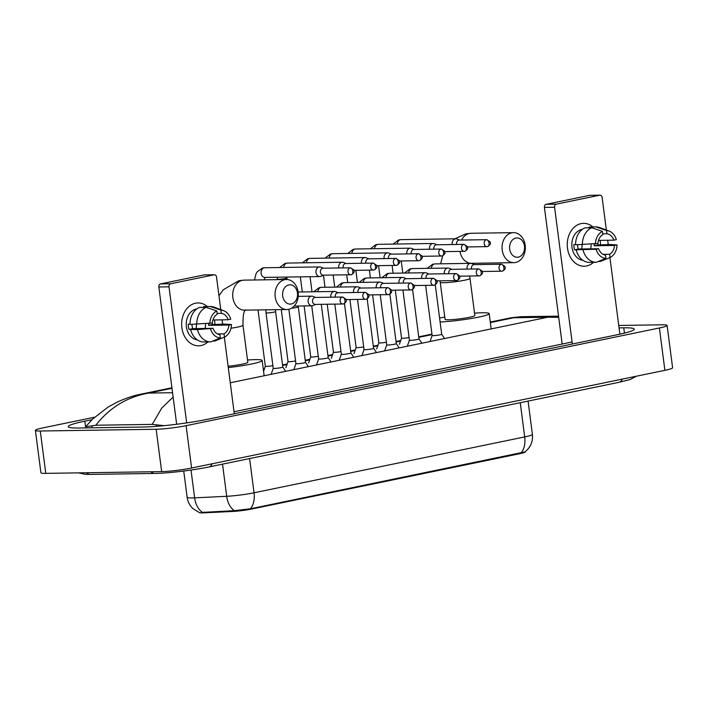 <?xml version="1.0" encoding="UTF-8"?>
<svg xmlns="http://www.w3.org/2000/svg" width="708" height="708" viewBox="0 0 708 708"><rect width="100%" height="100%" fill="white"/><g stroke="black" fill="none" stroke-linecap="round" stroke-linejoin="round"><path stroke-width="1.06" d="M199.196 512.504A14.479 1.336 -7.4 0 0 204.24 512.831L233.012 511.433A14.479 1.336 -7.4 0 0 251.473 509.07L519.999 453.642A14.479 1.336 -7.4 0 0 525.203 451.916L525.177 451.722M201.196 512.459L234.419 510.654L250.305 508.804L524.938 451.899C530.584 447.421 533.071 441.58 532.398 434.367L528.08 401.082M581.118 223.613A21.444 16.62 -90.9 0 1 592.994 226.958A21.444 16.62 -90.9 0 0 583.542 223.347A21.444 16.62 -90.9 0 0 581.118 223.613A21.444 16.62 -90.9 0 0 567.48 248.172A21.444 16.62 -90.9 0 0 586.622 265.96A21.444 16.62 -90.9 0 1 584.197 266.235A21.444 16.62 -90.9 0 1 567.32 246.614A21.444 16.62 -90.9 0 1 581.118 223.613M600.11 240.375A21.444 16.62 -90.9 0 1 600.49 244.95A21.444 16.62 -90.9 0 0 600.11 240.375M593.525 262.332A21.444 16.62 -90.9 0 1 586.622 265.96A21.444 16.62 -90.9 0 0 593.525 262.332M619.881 334.176L609.933 257.57M608.234 244.517L607.685 240.26M606.358 230.029L602.119 197.426A2.682 2.08 89.1 0 0 600.03 195.169A2.682 2.08 89.1 0 0 599.729 195.196L589.56 195.355A2.682 2.08 -90.9 0 1 589.87 195.32A2.682 2.08 -90.9 0 1 590.171 195.346M556.293 204.161A2.682 2.08 89.1 0 0 554.585 207.232L544.425 207.391A2.682 2.08 -90.9 0 1 546.125 204.32L556.293 204.161L599.729 195.196M572.347 344L554.585 207.232M546.125 204.32L589.56 195.355M544.425 207.391L562.17 344.026M582.056 244.72A13.408 10.39 -90.9 0 1 581.604 248.995M602.747 233.835L606.951 233.773A10.726 8.31 -90.9 0 1 613.827 240.162L598.517 240.393M598.278 261.482L600.357 261.447L610.039 257.535L609.615 254.278A10.726 8.31 -90.9 0 0 614.509 245.455L594.18 245.764A10.726 8.31 89.1 0 0 594.189 244.03M609.615 254.278L603.154 254.376M591.145 244.207A10.726 8.31 -90.9 0 1 590.569 248.853M582.87 260.27A15.549 12.045 -90.9 0 1 571.834 245.313A15.549 12.045 -90.9 0 1 581.879 229.436A15.549 12.045 -90.9 0 1 582.401 229.339M575.577 244.499L573.852 244.526A15.549 12.045 -90.9 0 0 574.542 249.818L596.118 249.251L598.641 248.729L578.312 249.039A10.726 8.31 89.1 0 1 577.595 244.782M614.509 245.455L617.031 244.933L609.774 244.49L597.95 244.986A15.549 12.045 -90.9 0 0 597.897 243.446M598.641 248.729A10.726 8.31 -90.9 0 0 605.517 255.119L605.942 258.376L596.26 262.296L589.481 262.394A17.691 13.709 -90.9 0 1 576.268 250.11M575.577 244.818A17.691 13.709 -90.9 0 1 585.003 227.861L591.773 227.755L602.428 231.366L602.853 234.622A10.726 8.31 -90.9 0 0 597.95 243.437L575.577 244.818M596.26 262.296A17.691 13.709 -90.9 0 1 583.047 250.012M582.357 244.711A17.691 13.709 -90.9 0 1 591.773 227.755M617.031 244.933A13.939 10.806 -90.9 0 1 610.039 257.535M605.942 258.376A13.939 10.806 -90.9 0 1 596.118 249.251M595.437 243.959A13.939 10.806 -90.9 0 1 602.428 231.366M606.951 233.773L606.526 230.516L595.87 226.914L589.1 227.011L589.198 227.799M595.87 226.914A17.691 13.709 -90.9 0 1 599.729 227.595L609.119 231.047A13.939 10.806 -90.9 0 1 616.341 239.64L613.827 240.162M606.526 230.516A13.939 10.806 -90.9 0 1 609.119 231.047M594.18 245.764L597.95 244.986M574.542 249.818L578.312 249.039M515.84 238.065A9.646 7.478 89.1 0 0 509.698 249.119A9.646 7.478 89.1 0 0 518.318 257.128A9.646 7.478 89.1 0 0 524.451 246.074A9.646 7.478 89.1 0 0 515.84 238.065M515.61 262.473A15.01 11.629 -90.9 0 1 513.92 262.659A15.01 11.629 -90.9 0 1 502.105 248.924A15.01 11.629 -90.9 0 1 511.76 232.826A15.01 11.629 -90.9 0 1 513.459 232.64A15.01 11.629 -90.9 0 1 525.274 246.375A15.01 11.629 -90.9 0 1 515.61 262.473M445.058 319.352A15.01 1.389 -7.4 0 0 448.465 319.786A15.01 1.389 -7.4 0 0 465.067 318.078A15.01 1.389 -7.4 0 0 474.829 315.485L470.015 278.43A15.01 1.389 -7.4 0 1 464.616 280.218A15.01 1.389 -7.4 0 1 443.659 282.731A15.01 1.389 -7.4 0 1 440.243 282.297L445.058 319.352M439.606 318.069A29.488 2.726 172.6 0 1 444.757 317.034M474.528 313.166A29.488 2.726 172.6 0 1 482.475 312.768A29.488 2.726 172.6 0 1 489.184 313.626A29.488 2.726 172.6 0 1 471.838 318.396A29.488 2.726 172.6 0 1 440.111 321.99M288.829 284.926A9.646 7.478 89.1 0 0 282.687 295.979A9.646 7.478 89.1 0 0 291.307 303.98A9.646 7.478 89.1 0 0 297.44 292.935A9.646 7.478 89.1 0 0 288.829 284.926M288.599 309.325A15.01 11.629 -90.9 0 1 286.908 309.52A15.01 11.629 -90.9 0 1 275.093 295.785A15.01 11.629 -90.9 0 1 284.749 279.678A15.01 11.629 -90.9 0 1 286.448 279.492A15.01 11.629 -90.9 0 1 298.263 293.227A15.01 11.629 -90.9 0 1 288.599 309.325M247.517 360.018A29.488 2.726 172.6 0 1 255.464 359.629A29.488 2.726 172.6 0 1 262.172 360.478A29.488 2.726 172.6 0 1 228.295 367.585M228.118 366.222A15.01 1.389 -7.4 0 0 247.818 362.346L243.003 325.291A15.01 1.389 -7.4 0 1 237.605 327.078A15.01 1.389 -7.4 0 1 230.967 328.229M401.542 338.123A4.823 0.443 -7.4 0 0 401.542 338.15A4.823 0.443 -7.4 0 0 402.64 338.291A4.823 0.443 -7.4 0 0 409.091 337.539M459.642 240.083L456.961 239.021A4.823 3.744 89.1 0 0 455.81 238.8A4.823 3.744 89.1 0 0 455.271 238.861A4.823 3.744 89.1 0 0 452.2 244.393A4.823 3.744 89.1 0 0 452.217 244.543M486.803 239.676L490.104 241.888C490.122 242.596 491.688 244.233 487.564 246.57A3.487 2.177 78.3 0 0 489.06 243.127A3.487 2.177 -101.7 0 0 486.414 239.72A3.487 2.699 89.1 0 1 486.803 239.676L459.226 240.092A3.487 2.699 89.1 0 0 458.828 240.136A3.487 2.699 89.1 0 0 456.616 244.127A3.487 2.699 89.1 0 0 456.669 244.472M376.7 348.947L378.842 342.822A4.823 0.443 -7.4 0 0 378.842 342.831A4.823 0.443 -7.4 0 0 379.939 342.973A4.823 0.443 -7.4 0 0 386.391 342.221M436.942 244.773L434.261 243.702A4.823 3.744 89.1 0 0 433.11 243.49A4.823 3.744 89.1 0 0 432.57 243.552A4.823 3.744 89.1 0 0 429.499 249.074A4.823 3.744 89.1 0 0 429.517 249.225M464.103 244.357L467.404 246.579C467.422 247.287 468.988 248.915 464.864 251.26A3.487 2.177 78.3 0 0 466.36 247.809A3.487 2.177 -101.7 0 0 463.705 244.402A3.487 2.699 89.1 0 1 464.103 244.357L436.517 244.782A3.487 2.699 89.1 0 0 436.128 244.818A3.487 2.699 89.1 0 0 433.907 248.809A3.487 2.699 89.1 0 0 433.969 249.154M353.991 353.628L356.142 347.513A4.823 0.443 -7.4 0 0 356.142 347.522A4.823 0.443 -7.4 0 0 357.239 347.663A4.823 0.443 -7.4 0 0 363.691 346.911M414.242 249.455L411.56 248.393A4.823 3.744 89.1 0 0 410.41 248.172A4.823 3.744 89.1 0 0 409.87 248.234A4.823 3.744 89.1 0 0 406.799 253.765A4.823 3.744 89.1 0 0 406.817 253.915M441.403 249.048L444.704 251.26C444.721 251.968 446.288 253.606 442.155 255.942A3.487 2.177 78.3 0 0 443.659 252.499A3.487 2.177 -101.7 0 0 441.004 249.092A3.487 2.699 89.1 0 1 441.403 249.048L413.817 249.464A3.487 2.699 89.1 0 0 413.428 249.508A3.487 2.699 89.1 0 0 411.206 253.499A3.487 2.699 89.1 0 0 411.268 253.845M331.291 358.319L333.433 352.195A4.823 0.443 -7.4 0 0 333.441 352.203A4.823 0.443 -7.4 0 0 334.539 352.345A4.823 0.443 -7.4 0 0 340.99 351.593M391.542 254.145L388.86 253.075A4.823 3.744 89.1 0 0 387.71 252.862A4.823 3.744 89.1 0 0 387.161 252.924A4.823 3.744 89.1 0 0 384.099 258.447A4.823 3.744 89.1 0 0 384.117 258.597M418.702 253.73L422.003 255.951C422.021 256.659 423.588 258.287 419.455 260.632A3.487 2.177 78.3 0 0 420.959 257.181A3.487 2.177 -101.7 0 0 418.304 253.774A3.487 2.699 89.1 0 1 418.702 253.73L391.117 254.145A3.487 2.699 89.1 0 0 390.728 254.19A3.487 2.699 89.1 0 0 388.506 258.181A3.487 2.699 89.1 0 0 388.568 258.526M308.591 363L310.732 356.885A4.823 0.443 -7.4 0 0 310.732 356.894A4.823 0.443 -7.4 0 0 311.83 357.027A4.823 0.443 -7.4 0 0 318.29 356.283M368.841 258.827L366.16 257.765A4.823 3.744 89.1 0 0 365.009 257.544A4.823 3.744 89.1 0 0 364.461 257.606A4.823 3.744 89.1 0 0 361.399 263.128A4.823 3.744 89.1 0 0 361.416 263.279M396.002 258.42L399.294 260.632C399.321 261.341 400.887 262.978 396.754 265.314A3.487 2.177 78.3 0 0 398.259 261.871A3.487 2.177 -101.7 0 0 395.604 258.464A3.487 2.699 89.1 0 1 396.002 258.42L368.417 258.836A3.487 2.699 89.1 0 0 368.027 258.88A3.487 2.699 89.1 0 0 365.806 262.872A3.487 2.699 89.1 0 0 365.868 263.217M285.89 367.691L288.032 361.567A4.823 0.443 -7.4 0 0 288.032 361.576A4.823 0.443 -7.4 0 0 289.13 361.717A4.823 0.443 -7.4 0 0 295.581 360.965M346.141 263.518L343.46 262.447A4.823 3.744 89.1 0 0 342.309 262.234A4.823 3.744 89.1 0 0 341.76 262.296A4.823 3.744 89.1 0 0 338.69 267.819A4.823 3.744 89.1 0 0 338.716 267.969M373.302 263.102L376.594 265.323C376.621 266.031 378.187 267.659 374.054 269.996A3.487 2.177 78.3 0 0 375.55 266.553A3.487 2.177 -101.7 0 0 372.904 263.146A3.487 2.699 89.1 0 1 373.302 263.102L345.716 263.518A3.487 2.699 89.1 0 0 345.318 263.562A3.487 2.699 89.1 0 0 343.106 267.553A3.487 2.699 89.1 0 0 343.168 267.898M263.571 371.275L265.332 366.248A4.823 0.443 -7.4 0 0 265.332 366.266A4.823 0.443 -7.4 0 0 266.429 366.399A4.823 0.443 -7.4 0 0 272.881 365.655M323.441 268.199L320.759 267.128A4.823 3.744 89.1 0 0 319.609 266.916A4.823 3.744 89.1 0 0 319.06 266.978A4.823 3.744 89.1 0 0 315.989 272.5A4.823 3.744 89.1 0 0 319.75 276.571A4.823 3.744 89.1 0 0 320.299 276.509A4.823 3.744 89.1 0 0 320.892 276.315L323.547 275.173M350.593 267.792L323.016 268.208A3.487 2.699 89.1 0 0 322.618 268.252A3.487 2.699 89.1 0 0 320.405 272.244A3.487 2.699 89.1 0 0 323.122 275.173L350.699 274.757A3.487 2.699 89.1 0 0 351.097 274.713A3.487 2.177 78.3 0 0 351.354 274.686A3.487 2.177 78.3 0 0 352.849 271.235A3.487 2.177 -101.7 0 0 350.203 267.828A3.487 2.699 89.1 0 0 347.964 271.571A3.487 2.699 89.1 0 0 350.699 274.757L351.354 274.686C355.487 272.35 353.92 270.713 353.894 270.005L350.593 267.792A3.487 2.699 89.1 0 0 350.203 267.828M430.03 341.522L432.137 335.504A4.823 0.443 -7.4 0 0 432.137 335.512A4.823 0.443 -7.4 0 0 433.234 335.654A4.823 0.443 -7.4 0 0 438.571 335.105A4.823 0.443 -7.4 0 0 441.704 334.273A4.823 0.443 -7.4 0 0 441.704 334.247L444.589 338.521M474.493 264.633L471.802 263.571A4.823 3.744 89.1 0 0 470.661 263.358A4.823 3.744 89.1 0 0 470.112 263.411A4.823 3.744 89.1 0 0 467.041 268.943A4.823 3.744 89.1 0 0 467.068 269.093M501.645 264.226L504.946 266.438C504.972 267.155 506.53 268.783 502.406 271.12A3.487 2.177 78.3 0 0 503.901 267.677A3.487 2.177 -101.7 0 0 501.255 264.27A3.487 2.699 89.1 0 1 501.645 264.226L474.068 264.642A3.487 2.699 89.1 0 0 473.67 264.686A3.487 2.699 89.1 0 0 471.457 268.677A3.487 2.699 89.1 0 0 471.51 269.022M407.33 346.212L409.436 340.185A4.823 0.443 -7.4 0 0 409.436 340.203A4.823 0.443 -7.4 0 0 410.534 340.336A4.823 0.443 -7.4 0 0 415.87 339.787A4.823 0.443 -7.4 0 0 419.003 338.955A4.823 0.443 -7.4 0 0 419.003 338.937L421.888 343.203M451.793 269.323L449.102 268.252A4.823 3.744 89.1 0 0 447.96 268.04A4.823 3.744 89.1 0 0 447.412 268.102A4.823 3.744 89.1 0 0 444.341 273.624A4.823 3.744 89.1 0 0 444.359 273.775M478.944 268.907L482.245 271.129C482.263 271.837 483.83 273.465 479.705 275.81A3.487 2.177 78.3 0 0 481.201 272.359A3.487 2.177 -101.7 0 0 478.555 268.952A3.487 2.699 89.1 0 1 478.944 268.907L451.368 269.332A3.487 2.699 89.1 0 0 450.969 269.376A3.487 2.699 89.1 0 0 448.757 273.359A3.487 2.699 89.1 0 0 448.81 273.713M384.63 350.894L386.736 344.876A4.823 0.443 -7.4 0 0 386.736 344.885A4.823 0.443 -7.4 0 0 387.834 345.026A4.823 0.443 -7.4 0 0 393.17 344.477A4.823 0.443 -7.4 0 0 396.303 343.646A4.823 0.443 -7.4 0 0 396.294 343.619M429.083 274.005L426.402 272.943A4.823 3.744 89.1 0 0 425.251 272.722A4.823 3.744 89.1 0 0 424.712 272.784A4.823 3.744 89.1 0 0 421.641 278.315A4.823 3.744 89.1 0 0 421.658 278.465M456.244 273.598L459.545 275.81C459.563 276.518 461.129 278.156 457.005 280.492A3.487 2.177 78.3 0 0 458.501 277.049A3.487 2.177 -101.7 0 0 455.855 273.642A3.487 2.699 89.1 0 1 456.244 273.598L428.667 274.014A3.487 2.699 89.1 0 0 428.269 274.058A3.487 2.699 89.1 0 0 426.057 278.049A3.487 2.699 89.1 0 0 426.11 278.394M364.036 349.548A4.823 0.443 -7.4 0 0 364.036 349.575A4.823 0.443 -7.4 0 0 365.133 349.708A4.823 0.443 -7.4 0 0 370.47 349.159A4.823 0.443 -7.4 0 0 373.603 348.327A4.823 0.443 -7.4 0 0 373.594 348.309M406.383 278.695L403.702 277.625A4.823 3.744 89.1 0 0 402.551 277.412A4.823 3.744 89.1 0 0 402.011 277.474A4.823 3.744 89.1 0 0 398.94 282.996A4.823 3.744 89.1 0 0 398.958 283.147M433.544 278.279L436.845 280.501C436.863 281.209 438.429 282.837 434.305 285.182A3.487 2.177 78.3 0 0 435.801 281.731A3.487 2.177 -101.7 0 0 433.146 278.324A3.487 2.699 89.1 0 1 433.544 278.279L405.958 278.704A3.487 2.699 89.1 0 0 405.569 278.74A3.487 2.699 89.1 0 0 403.348 282.731A3.487 2.699 89.1 0 0 403.41 283.076M341.336 354.239A4.823 0.443 -7.4 0 0 341.336 354.257A4.823 0.443 -7.4 0 0 342.433 354.398A4.823 0.443 -7.4 0 0 347.77 353.841A4.823 0.443 -7.4 0 0 350.903 353.018A4.823 0.443 -7.4 0 0 350.894 352.991L353.788 357.266M383.683 283.377L381.001 282.315A4.823 3.744 89.1 0 0 379.851 282.094A4.823 3.744 89.1 0 0 379.311 282.156A4.823 3.744 89.1 0 0 376.24 287.687A4.823 3.744 89.1 0 0 376.258 287.837M410.844 282.97L414.145 285.182C414.162 285.89 415.729 287.528 411.596 289.864A3.487 2.177 78.3 0 0 413.1 286.421A3.487 2.177 -101.7 0 0 410.445 283.014A3.487 2.699 89.1 0 1 410.844 282.97L383.258 283.386A3.487 2.699 89.1 0 0 382.869 283.43A3.487 2.699 89.1 0 0 380.647 287.421A3.487 2.699 89.1 0 0 380.709 287.767M316.52 364.956L318.627 358.929A4.823 0.443 -7.4 0 0 318.635 358.938A4.823 0.443 -7.4 0 0 319.733 359.08A4.823 0.443 -7.4 0 0 325.06 358.531A4.823 0.443 -7.4 0 0 328.202 357.699A4.823 0.443 -7.4 0 0 328.193 357.682L331.087 361.947M360.983 288.067L358.301 286.997A4.823 3.744 89.1 0 0 357.151 286.784A4.823 3.744 89.1 0 0 356.602 286.846A4.823 3.744 89.1 0 0 353.54 292.369A4.823 3.744 89.1 0 0 353.558 292.519M388.143 287.652L391.444 289.873C391.462 290.581 393.029 292.209 388.896 294.555A3.487 2.177 78.3 0 0 390.4 291.103A3.487 2.177 -101.7 0 0 387.745 287.696A3.487 2.699 89.1 0 1 388.143 287.652L360.558 288.067A3.487 2.699 89.1 0 0 360.168 288.112A3.487 2.699 89.1 0 0 357.947 292.103A3.487 2.699 89.1 0 0 358.009 292.448M293.82 369.638L295.926 363.62A4.823 0.443 -7.4 0 0 295.926 363.629A4.823 0.443 -7.4 0 0 297.024 363.77A4.823 0.443 -7.4 0 0 302.36 363.213A4.823 0.443 -7.4 0 0 305.502 362.381A4.823 0.443 -7.4 0 0 305.493 362.363L308.387 366.638M338.282 292.749L335.601 291.687A4.823 3.744 89.1 0 0 334.45 291.466A4.823 3.744 89.1 0 0 333.902 291.528A4.823 3.744 89.1 0 0 330.84 297.059A4.823 3.744 89.1 0 0 330.857 297.201M365.443 292.342L368.735 294.555C368.762 295.263 370.328 296.9 366.195 299.236A3.487 2.177 78.3 0 0 367.7 295.794A3.487 2.177 -101.7 0 0 365.045 292.386A3.487 2.699 89.1 0 1 365.443 292.342L337.858 292.758A3.487 2.699 89.1 0 0 337.468 292.802A3.487 2.699 89.1 0 0 335.247 296.794A3.487 2.699 89.1 0 0 335.309 297.139M271.12 374.328L273.226 368.302A4.823 0.443 -7.4 0 0 273.226 368.31A4.823 0.443 -7.4 0 0 274.323 368.452A4.823 0.443 -7.4 0 0 279.66 367.903A4.823 0.443 -7.4 0 0 282.802 367.071A4.823 0.443 -7.4 0 0 282.793 367.054L285.678 371.319M315.582 297.44L312.901 296.369A4.823 3.744 89.1 0 0 311.75 296.156A4.823 3.744 89.1 0 0 311.201 296.218A4.823 3.744 89.1 0 0 308.13 301.741A4.823 3.744 89.1 0 0 311.892 305.803A4.823 3.744 89.1 0 0 312.44 305.741A4.823 3.744 89.1 0 0 313.042 305.555L315.688 304.405M342.743 297.024L315.157 297.44A3.487 2.699 89.1 0 0 314.768 297.484A3.487 2.699 89.1 0 0 312.547 301.475A3.487 2.699 89.1 0 0 315.264 304.413L342.849 303.998A3.487 2.699 89.1 0 0 343.238 303.953A3.487 2.177 78.3 0 0 343.495 303.918A3.487 2.177 78.3 0 0 344.991 300.475A3.487 2.177 -101.7 0 0 342.345 297.068A3.487 2.699 89.1 0 0 340.106 300.803A3.487 2.699 89.1 0 0 342.849 303.998L343.495 303.918C347.628 301.581 346.062 299.953 346.035 299.245L342.743 297.024A3.487 2.699 89.1 0 0 342.345 297.068M195.523 303.201A21.444 16.62 -90.9 0 1 207.4 306.546A21.444 16.62 -90.9 0 0 197.948 302.935A21.444 16.62 -90.9 0 0 195.523 303.201A21.444 16.62 -90.9 0 0 181.885 327.76A21.444 16.62 -90.9 0 0 201.028 345.557A21.444 16.62 -90.9 0 1 198.603 345.823A21.444 16.62 -90.9 0 1 181.726 326.202A21.444 16.62 -90.9 0 1 195.523 303.201M214.515 319.963A21.444 16.62 -90.9 0 1 214.896 324.538A21.444 16.62 -90.9 0 0 214.515 319.963M207.94 341.929A21.444 16.62 -90.9 0 1 201.028 345.557A21.444 16.62 -90.9 0 0 207.94 341.929M234.295 413.782L224.339 337.167M222.648 324.105L222.091 319.848M220.763 309.617L216.533 277.014A2.682 2.08 89.1 0 0 214.436 274.757A2.682 2.08 89.1 0 0 214.135 274.793L203.975 274.943A2.682 2.08 -90.9 0 1 204.276 274.908A2.682 2.08 -90.9 0 1 204.577 274.934M170.699 283.758A2.682 2.08 89.1 0 0 169 286.829L158.831 286.979A2.682 2.08 -90.9 0 1 160.539 283.908L170.699 283.758L214.135 274.793M186.673 422.906L169 286.829M160.539 283.908L203.975 274.943M158.831 286.979L176.664 424.26M196.461 324.308A13.408 10.39 -90.9 0 1 196.01 328.583M217.161 313.423L221.356 313.361A10.726 8.31 -90.9 0 1 228.233 319.75L212.922 319.989M212.683 341.07L214.763 341.035L224.445 337.123L224.02 333.866A10.726 8.31 -90.9 0 0 228.923 325.043L208.586 325.353A10.726 8.31 89.1 0 0 208.594 323.618M224.02 333.866L217.56 333.964M205.55 323.795A10.726 8.31 -90.9 0 1 204.975 328.441M197.275 339.858A15.549 12.045 -90.9 0 1 186.239 324.901A15.549 12.045 -90.9 0 1 196.284 309.024A15.549 12.045 -90.9 0 1 196.806 308.936M189.983 324.087L188.257 324.114A15.549 12.045 -90.9 0 0 188.947 329.406L197.452 329.601L213.046 328.326L192.718 328.627A10.726 8.31 89.1 0 1 192.001 324.379M228.923 325.043L231.436 324.529L224.188 324.078L212.356 324.574A15.549 12.045 -90.9 0 0 212.311 323.043M213.046 328.326A10.726 8.31 -90.9 0 0 219.923 334.716L220.347 337.964L210.665 341.884L203.895 341.991A17.691 13.709 -90.9 0 1 190.673 329.698M189.992 324.406A17.691 13.709 -90.9 0 1 199.408 307.449L206.187 307.343L216.834 310.954L217.259 314.21A10.726 8.31 -90.9 0 0 212.365 323.025L189.992 324.406M210.665 341.884A17.691 13.709 -90.9 0 1 197.452 329.601M196.762 324.308A17.691 13.709 -90.9 0 1 206.187 307.343M231.436 324.529A13.939 10.806 -90.9 0 1 224.445 337.123M220.347 337.964A13.939 10.806 -90.9 0 1 210.533 328.839M209.842 323.547A13.939 10.806 -90.9 0 1 216.834 310.954M221.356 313.361L220.931 310.104L210.285 306.502L203.506 306.599L203.603 307.387M210.285 306.502A17.691 13.709 -90.9 0 1 214.143 307.184L223.524 310.635A13.939 10.806 -90.9 0 1 230.755 319.228L228.233 319.75M220.931 310.104A13.939 10.806 -90.9 0 1 223.524 310.635M208.586 325.353L212.356 324.574M188.947 329.406L192.718 328.627M618.748 325.459L662.219 324.804A21.444 1.982 172.6 0 1 667.095 325.423L672.6 367.771A21.444 1.982 172.6 0 1 664.883 370.328L191.602 468.023A21.444 1.982 172.6 0 1 161.663 471.608L45.781 473.369A21.444 1.982 172.6 0 1 40.905 472.749L35.4 430.393A21.444 1.982 172.6 0 1 43.117 427.836L94.571 417.216M667.095 325.423A21.444 1.982 172.6 0 1 659.387 327.981L186.107 425.667A21.444 1.982 172.6 0 1 156.158 429.26L40.276 431.013A21.444 1.982 172.6 0 1 35.4 430.393M91.943 419.702L84.827 421.171A46.108 4.257 -7.4 0 0 68.242 426.667A46.108 4.257 -7.4 0 0 78.73 428.004L143.113 427.03A46.108 4.257 -7.4 0 0 207.488 419.313L617.668 334.645A46.108 4.257 -7.4 0 0 634.253 329.149A46.108 4.257 -7.4 0 0 623.766 327.813L619.066 327.884M572.091 341.982L234.029 411.755M164.185 425.658L152.247 424.384L95.828 425.234L85.571 426.809L92.544 419.118L108.014 407.127L116.74 402.348C125.015 398.454 133.086 395.728 140.945 394.17L148.786 393.073C127.334 396.799 109.678 407.525 95.828 425.234M558.7 317.352L547.797 317.219L557.762 316.175M558.55 316.131L520.938 316.706L510.902 317.812L490.281 322.06M152.247 424.384L161.698 408.127L173.133 397.073M519.999 453.642L519.929 453.12M251.473 509.07L251.402 508.548M233.012 511.433L232.914 510.663M204.24 512.831L204.143 512.07M199.302 512.539L192.992 508.654C189.726 505.556 187.779 501.777 187.151 497.317A21.444 1.982 -7.4 0 0 192.027 497.936A21.444 1.982 -7.4 0 0 194.629 497.857L226.693 496.29A21.444 1.982 -7.4 0 0 254.039 492.786L524.69 436.924A18.762 11.735 78.3 0 1 520.955 452.943M250.305 508.804A18.762 11.735 -101.7 0 0 254.039 492.786L249.597 458.572M234.419 510.654A18.762 12.284 -92.8 0 1 226.693 496.29L222.524 464.156M520.247 402.702L524.69 436.924A21.444 1.982 -7.4 0 0 532.398 434.367M202.417 512.256A18.762 12.284 -92.8 0 1 194.629 497.857L191.018 470.041M454.855 238.817L465.926 233.852L471.103 233.277A15.01 11.629 89.1 0 0 469.413 233.472A15.01 11.629 89.1 0 0 461.554 240.056M459.97 251.393A15.01 11.629 89.1 0 0 471.563 263.305L513.92 262.659M218.958 295.705L223.33 289.749L238.915 280.704L244.092 280.138A15.01 11.629 89.1 0 0 242.401 280.324A15.01 11.629 89.1 0 0 232.737 296.422A15.01 11.629 89.1 0 0 244.552 310.157L286.908 309.52M486.414 239.72A3.487 2.699 89.1 0 0 484.166 243.455A3.487 2.699 89.1 0 0 486.909 246.641L487.564 246.57A3.487 2.177 78.3 0 1 487.308 246.596A3.487 2.699 89.1 0 1 486.909 246.641L467.519 246.933M393.135 244.092L398.56 239.994L400.958 239.64A4.823 3.744 89.1 0 0 400.409 239.693A4.823 3.744 89.1 0 0 400.179 239.755A4.823 3.744 89.1 0 0 397.303 244.03M463.705 244.402A3.487 2.699 89.1 0 0 461.466 248.136A3.487 2.699 89.1 0 0 464.209 251.331L464.864 251.26A3.487 2.177 78.3 0 1 464.598 251.287A3.487 2.699 89.1 0 1 464.209 251.331L444.819 251.623M370.426 248.782L375.851 244.685L378.258 244.322A4.823 3.744 89.1 0 0 377.709 244.384A4.823 3.744 89.1 0 0 377.479 244.437A4.823 3.744 89.1 0 0 374.603 248.72M441.004 249.092A3.487 2.699 89.1 0 0 438.765 252.827A3.487 2.699 89.1 0 0 441.509 256.013L442.155 255.942A3.487 2.177 78.3 0 1 441.898 255.969A3.487 2.699 89.1 0 1 441.509 256.013L422.118 256.305M347.725 253.464L353.15 249.366L355.558 249.004A4.823 3.744 89.1 0 0 355.009 249.066A4.823 3.744 89.1 0 0 354.779 249.127A4.823 3.744 89.1 0 0 351.903 253.402M418.304 253.774A3.487 2.699 89.1 0 0 416.065 257.508A3.487 2.699 89.1 0 0 418.809 260.703L419.455 260.632A3.487 2.177 78.3 0 1 419.198 260.659A3.487 2.699 89.1 0 1 418.809 260.703L399.418 260.995M325.025 258.154L330.45 254.057L332.849 253.694A4.823 3.744 89.1 0 0 332.309 253.756A4.823 3.744 89.1 0 0 332.079 253.809A4.823 3.744 89.1 0 0 329.202 258.093M395.604 258.464A3.487 2.699 89.1 0 0 393.365 262.199A3.487 2.699 89.1 0 0 396.108 265.385L396.754 265.314A3.487 2.177 78.3 0 1 396.498 265.341A3.487 2.699 89.1 0 1 396.108 265.385L376.718 265.677M302.325 262.836L307.75 258.739L310.148 258.376A4.823 3.744 89.1 0 0 309.608 258.438A4.823 3.744 89.1 0 0 309.378 258.5A4.823 3.744 89.1 0 0 306.493 262.774M372.904 263.146A3.487 2.699 89.1 0 0 370.665 266.881A3.487 2.699 89.1 0 0 373.408 270.075L374.054 269.996A3.487 2.177 78.3 0 1 373.797 270.031A3.487 2.699 89.1 0 1 373.408 270.075L354.018 270.368M277.394 279.633L277.332 279.2A4.823 0.443 -7.4 0 0 278.43 279.341A4.823 0.443 -7.4 0 0 285.395 278.483A4.823 0.443 -7.4 0 0 286.908 277.961L286.829 277.067M279.625 267.527L285.05 263.429L287.448 263.066A4.823 3.744 89.1 0 0 286.908 263.128A4.823 3.744 89.1 0 0 286.678 263.181A4.823 3.744 89.1 0 0 283.793 267.465M254.491 279.979L256.013 273.801L257.146 271.899L262.349 268.111L264.748 267.748A4.823 3.744 89.1 0 0 264.199 267.81A4.823 3.744 89.1 0 0 263.969 267.872A4.823 3.744 89.1 0 0 261.11 273.138A4.823 3.744 89.1 0 0 264.898 277.403L319.75 276.571M501.255 264.27A3.487 2.699 89.1 0 0 499.007 268.005A3.487 2.699 89.1 0 0 501.751 271.191L502.406 271.12A3.487 2.177 78.3 0 1 502.149 271.146A3.487 2.699 89.1 0 1 501.751 271.191L482.36 271.491M427.216 268.359L432.641 264.252L435.048 263.898A4.823 3.744 89.1 0 0 434.5 263.951A4.823 3.744 89.1 0 0 434.269 264.013A4.823 3.744 89.1 0 0 431.393 268.288M478.555 268.952A3.487 2.699 89.1 0 0 476.307 272.695A3.487 2.699 89.1 0 0 479.05 275.881L479.705 275.81A3.487 2.177 78.3 0 1 479.449 275.837A3.487 2.699 89.1 0 1 479.05 275.881L459.66 276.173M404.516 273.04L409.941 268.943L412.348 268.58A4.823 3.744 89.1 0 0 411.799 268.642A4.823 3.744 89.1 0 0 411.569 268.695A4.823 3.744 89.1 0 0 408.693 272.978M455.855 273.642A3.487 2.699 89.1 0 0 453.607 277.377A3.487 2.699 89.1 0 0 456.35 280.563L457.005 280.492A3.487 2.177 78.3 0 1 456.749 280.518A3.487 2.699 89.1 0 1 456.35 280.563L436.96 280.864M381.816 277.722L387.241 273.624L389.639 273.27A4.823 3.744 89.1 0 0 389.099 273.323A4.823 3.744 89.1 0 0 388.869 273.385A4.823 3.744 89.1 0 0 385.993 277.66M433.146 278.324A3.487 2.699 89.1 0 0 430.906 282.058A3.487 2.699 89.1 0 0 433.65 285.253L434.305 285.182A3.487 2.177 78.3 0 1 434.039 285.209A3.487 2.699 89.1 0 1 433.65 285.253L414.26 285.545M359.115 282.412L364.54 278.315L366.939 277.952A4.823 3.744 89.1 0 0 366.399 278.014A4.823 3.744 89.1 0 0 366.169 278.067A4.823 3.744 89.1 0 0 363.284 282.35M410.445 283.014A3.487 2.699 89.1 0 0 408.206 286.749A3.487 2.699 89.1 0 0 410.95 289.935L411.596 289.864A3.487 2.177 78.3 0 1 411.339 289.891A3.487 2.699 89.1 0 1 410.95 289.935L391.559 290.227M336.415 287.094L341.84 282.996L344.238 282.634A4.823 3.744 89.1 0 0 343.699 282.696A4.823 3.744 89.1 0 0 343.469 282.757A4.823 3.744 89.1 0 0 340.583 287.032M387.745 287.696A3.487 2.699 89.1 0 0 385.506 291.43A3.487 2.699 89.1 0 0 388.25 294.625L388.896 294.555A3.487 2.177 78.3 0 1 388.639 294.581A3.487 2.699 89.1 0 1 388.25 294.625L368.859 294.917M313.715 291.784L319.14 287.687L321.538 287.324A4.823 3.744 89.1 0 0 320.99 287.386A4.823 3.744 89.1 0 0 320.759 287.439A4.823 3.744 89.1 0 0 317.883 291.723M365.045 292.386A3.487 2.699 89.1 0 0 362.806 296.121A3.487 2.699 89.1 0 0 365.549 299.307L366.195 299.236A3.487 2.177 78.3 0 1 365.939 299.263A3.487 2.699 89.1 0 1 365.549 299.307L346.159 299.599M298.139 292.05L298.838 292.006A4.823 3.744 89.1 0 0 298.289 292.068A4.823 3.744 89.1 0 0 298.148 292.103M291.546 308.184A4.823 0.443 -7.4 0 0 296.785 307.431A4.823 0.443 -7.4 0 0 298.298 306.9L298.21 306.015M273.226 368.31L266.022 312.83A4.823 0.443 -7.4 0 0 267.12 312.971A4.823 0.443 -7.4 0 0 274.084 312.113A4.823 0.443 -7.4 0 0 275.598 311.591L275.5 309.688M86.491 472.749A8.576 6.646 89.1 0 0 90.509 474.404L154.884 473.431C167.938 473.289 193.275 470.245 208.887 466.97L619.066 382.302A8.576 5.363 78.3 0 0 622.252 379.134M150.875 471.776A8.576 6.646 89.1 0 0 154.884 473.431M212.081 463.793A8.576 5.363 78.3 0 1 208.887 466.97M230.259 382.762L547.797 317.219L513.778 317.733L490.343 322.574M172.566 392.71L148.786 393.073L171.991 388.285M263.332 369.426L264.288 369.231M282.589 365.452L286.988 364.54M305.29 360.77L309.697 359.859M327.99 356.08L332.397 355.177M350.69 351.398L355.097 350.487M373.39 346.708L377.798 345.805M396.099 342.026L400.498 341.114M418.8 337.335L432.022 334.61M40.276 431.013L45.781 473.369M156.158 429.26L161.663 471.608M186.107 425.667L191.602 468.023M659.387 327.981L664.883 370.328M85.562 426.809L84.827 421.171M624.456 333.123L623.766 327.813M156.486 426.34L156.282 424.8M92.173 427.8L91.907 425.774M187.151 497.317L183.735 471.032M600.03 195.169L589.87 195.32M469.785 276.023L470.015 278.43M489.184 313.626L491.166 328.91M471.103 233.277L513.459 232.64M442.73 255.774L440.597 263.81M440.066 280.81L440.243 282.297M245.658 309.847C243.729 310.777 242.844 315.918 243.003 325.291M262.172 360.478L264.155 375.762M244.092 280.138L286.448 279.492M395.312 290.174L401.542 338.15L399.401 344.265M393.108 273.217L392.099 265.447M402.817 273.067L401.25 260.969M400.958 239.64L455.81 238.8M378.842 342.831L372.612 294.855M370.408 277.899L369.399 270.129M380.116 277.748L378.55 265.65M378.258 244.322L433.11 243.49M356.142 347.522L349.911 299.546M347.708 282.589L346.699 274.819M357.416 282.439L355.85 270.341M355.558 249.004L410.41 248.172M333.441 352.203L327.211 304.228M325.007 287.271L323.441 275.217M334.716 287.121L333.149 275.023M332.849 253.694L387.71 252.862M310.732 356.894L304.113 305.918M302.307 291.953L300.342 276.863M312.016 291.811L310.051 276.713M310.148 258.376L365.009 257.544M288.032 361.576L281.288 309.6M277.173 277.217L277.332 279.2M287.112 279.51L286.908 277.961M287.448 263.066L342.309 262.234M265.332 366.266L258.022 309.954M264.19 279.837L265.093 277.394M264.748 267.748L319.609 266.916M432.137 335.512L425.623 285.368M441.704 334.273L435.287 284.811M435.048 263.898L470.661 263.358M409.436 340.203L402.923 290.059M419.003 338.955L412.587 289.501M412.348 268.58L447.96 268.04M386.736 344.885L380.223 294.74M389.887 294.183L396.303 343.646L399.188 347.894M389.639 273.27L425.251 272.722M357.522 299.431L364.036 349.575L361.93 355.584M367.178 298.873L373.603 348.327L376.488 352.575M366.939 277.952L402.551 277.412M334.822 304.113L341.336 354.257L339.221 360.266M350.903 353.018L344.477 303.555M344.238 282.634L379.851 282.094M318.635 358.938L311.732 305.803M328.202 357.699L321.273 304.325M321.538 287.324L357.151 286.784M295.926 363.629L288.873 309.272M305.502 362.381L298.298 306.9M298.838 292.006L334.45 291.466M294.165 306.077L311.892 305.803M282.802 367.071L275.598 311.591M266.022 312.83L265.845 309.839M298.236 296.36L311.75 296.156M214.436 274.757L204.276 274.908M636.404 376.214L629.97 379.568L619.066 382.302M78.491 472.873L85.27 474.316L90.509 474.404M431.951 334.105L418.729 336.831M400.693 340.557L396.029 341.522M377.992 345.239L373.328 346.203M355.292 349.929L350.628 350.894M332.592 354.611L327.928 355.575M309.892 359.301L305.228 360.266M287.191 363.983L282.527 364.947M264.482 368.673L263.27 368.921M171.92 387.78L140.963 394.17M510.902 317.804L520.938 316.706"/></g></svg>
